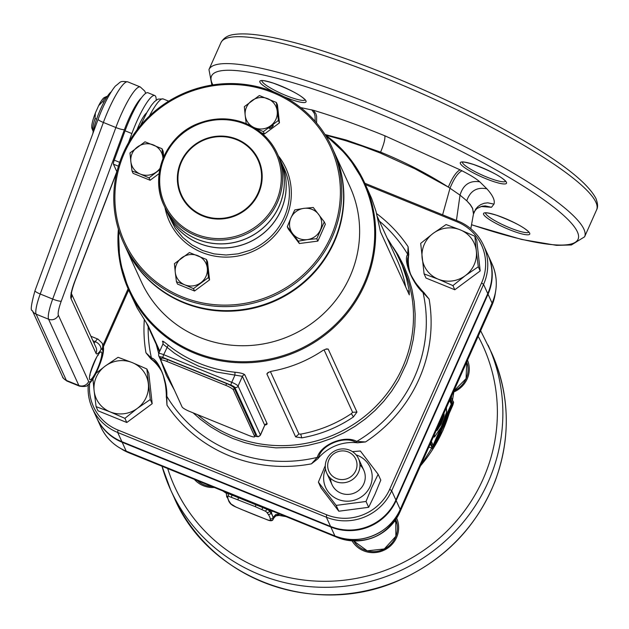 <?xml version="1.0" encoding="UTF-8"?>
<svg xmlns="http://www.w3.org/2000/svg" width="629" height="629" viewBox="0 0 629 629"><rect width="100%" height="100%" fill="white"/><g stroke="black" fill="none" stroke-linecap="round" stroke-linejoin="round"><path stroke-width="0.94" d="M163.178 342.931L162.479 341.398C162.306 340.611 164.216 341.854 168.202 345.109A129.59 125.344 -24.5 0 0 199.464 363.436A129.59 125.344 -24.5 0 0 234.963 372.219C240.341 372.769 243.627 373.634 244.815 374.829L267.144 423.726L266.79 424.481L265.013 425.062M264.471 425.809L264.73 425.228L242.401 376.331L216.455 372.014L198.725 366.251L182.08 358.05L174.272 353.089L163.021 344.094M234.963 372.219L234.908 375.206L231.747 382.314A2.492 0.464 112.1 0 0 231.008 385.129L162.966 357.5A3.735 0.637 -156 0 0 159.963 356.981A2.492 2.414 155.5 0 1 158.697 355.77L181.183 404.966M168.202 345.109L163.705 354.685A2.492 0.464 112.1 0 0 162.966 357.5M379.389 221.109A139.866 135.29 -24.5 0 1 407.702 254.32L408.331 255.893L407.584 258.747L407.474 264.384L409.565 272.239L414.024 280.668L419.15 287.587L424.614 293.358L422.602 291.463L423.034 292.54C412.254 283.294 402.937 259.966 407.702 254.32L408.103 246.71L408.756 254.501L408.331 255.893M424.213 293.028L429.12 299.105L423.034 292.54A139.866 135.29 -24.5 0 1 356.761 441.409L355.495 442.187C344.613 435.433 321.466 444.892 318.777 457.047L317.755 458.887L311.426 463.84L317.299 457.377L318.777 457.047M148.169 326.718A139.866 135.29 -24.5 0 0 151.44 358.027L152.092 359.591L150.874 358.868L145.967 352.79L151.44 358.027C158.437 358.986 167.77 382.353 166.771 396.246A139.866 135.29 -24.5 0 0 231.189 451.174A139.866 135.29 -24.5 0 0 317.299 457.377C320.845 444.404 344.959 434.71 356.761 441.409L365.52 441.951L357.531 442.792L355.495 442.187M311.426 463.84A144.379 139.654 155.5 0 1 166.984 405.186L166.771 396.246L165.372 384.398L163.218 375.246L160.898 369.498L158.288 365.158L154.49 361.164L152.092 359.591M161.425 370.599L161.417 370.575C164.366 377.211 166.009 385.491 166.339 395.405L166.984 405.186M166.339 395.405L166.323 397.394M162.196 372.415A43.487 42.064 -24.5 0 0 150.874 358.868M357.531 442.792A43.487 42.064 -24.5 0 0 317.755 458.887M408.756 254.501A43.487 42.064 -24.5 0 0 411.217 275.832M364.82 183.228L458.179 221.141A49.84 48.213 155.5 0 1 483.536 245.294L487.742 254.493A49.84 48.213 155.5 0 1 487.766 293.625L395.893 499.984A49.84 48.213 155.5 0 1 330.555 526.418L121.9 441.684A49.84 48.213 155.5 0 1 96.536 417.53L92.329 408.331A49.84 48.213 155.5 0 1 88.296 384.563M102.999 345.187L128.119 288.774M128.662 290.008L103.384 346.783M89.68 383.273A48.095 46.522 -24.5 0 0 118 430.055L326.655 514.789A48.095 46.522 -24.5 0 0 389.705 489.268L481.586 282.908A48.095 46.522 -24.5 0 0 457.086 221.848L365.465 184.635M483.536 245.294A49.84 48.213 155.5 0 1 483.567 284.418L391.686 490.777A49.84 48.213 155.5 0 1 326.357 517.219L117.694 432.485A49.84 48.213 155.5 0 1 92.329 408.331M325.169 134.748A129.59 125.344 155.5 0 1 364.663 182.89L371.66 198.52L376 211.344L380.451 231.716L409.322 294.867M388.604 241.3L389.265 241.316L387.197 238.21M377.345 216.643L396.907 259.478A129.59 125.344 155.5 0 1 405.697 286.981M407.395 290.7L409.33 291.321L406.452 278.034L402.143 265.265L396.419 253.015L389.265 241.316M409.22 294.702L409.33 291.321M353.388 416.964C337.726 427.578 320.515 434.545 301.755 437.863L295.638 436.896L266.869 373.909L267.883 372.612L271.351 371.291C289.93 367.941 307.141 360.975 322.984 350.392L326.467 348.906L328.196 349.087L356.965 412.074L353.388 416.964L351.407 413.615L352.602 412.302L324.077 349.85M270.415 371.582L298.932 434.026L300.733 434.12A129.59 125.344 -24.5 0 0 351.407 413.615M301.755 437.863L300.733 434.12M325.154 134.724L348.073 156.299L364.663 182.89A129.59 125.344 155.5 0 1 337.97 323.558A129.59 125.344 155.5 0 1 194.864 353.364A129.59 125.344 155.5 0 1 128.921 290.567L137.153 307.998L148.185 325.712L159.782 351.1M158.705 353.506L156.228 344.37M160.82 360.386L182.103 406.979A7.477 1.282 -156 0 0 189.699 411.468L248.667 435.417A7.477 1.282 -156 0 0 254.706 436.73A7.477 1.282 -156 0 0 254.682 436.455L233.398 389.862A7.477 1.282 -156 0 0 225.803 385.373L166.834 361.423A7.477 1.282 -156 0 0 160.796 360.11A7.477 1.282 -156 0 0 160.82 360.386M254.682 436.455L255.476 434.655L234.2 388.062L233.398 389.862M225.803 385.373L226.605 383.572L167.636 359.631L166.834 361.423M255.476 434.655A7.477 1.282 24 0 1 255.508 434.938L254.706 436.73M161.622 358.593A7.477 1.282 24 0 1 161.598 358.318A7.477 1.282 24 0 1 167.636 359.631M226.605 383.572A7.477 1.282 24 0 1 234.2 388.062M330.571 478.362A17.447 16.873 -24.5 0 0 344.582 494.174A17.447 16.873 -24.5 0 0 363.782 483.882A17.447 16.873 -24.5 0 0 359.961 464.933M378.131 474.282L380.789 480.1L374.978 494.237L368.68 507.296L338.811 511.22L321.049 487.955L318.392 482.136L336.153 505.401L366.023 501.478L371.825 487.341L378.131 474.282L360.37 451.009L352.429 451.622M325.287 465.586L318.392 482.136M325.476 468.88A24.421 23.619 -24.5 0 0 338.355 499.512A24.421 23.619 -24.5 0 0 370.135 486.461A24.421 23.619 -24.5 0 0 356.124 454.877M338.811 511.22L336.153 505.401M368.68 507.296L366.023 501.478M96.017 373.304L105.114 366.149L118.063 357.303L132.216 362.587L146.871 368.995L150.292 399.517L137.342 408.37L124.904 418.348L110.24 411.932A27.409 26.512 -24.5 0 0 137.342 408.37A27.409 26.512 -24.5 0 0 148.326 383.698A27.409 26.512 -24.5 0 0 132.216 362.587A27.409 26.512 -24.5 0 0 105.114 366.149A27.409 26.512 -24.5 0 0 94.13 390.821L96.095 406.649L110.24 411.932A27.409 26.512 155.5 0 1 94.13 390.821L92.927 378.925M96.095 406.649L97.99 410.8L126.799 422.499L152.187 403.676L148.774 373.146L146.871 368.995M124.904 418.348L126.799 422.499M150.292 399.517L152.187 403.676M349.614 450.16A17.447 16.873 155.5 0 1 358.491 458.62A17.447 16.873 155.5 0 1 354.898 477.553A17.447 16.873 155.5 0 1 335.634 481.562A17.447 16.873 155.5 0 1 326.758 473.11A17.447 16.873 155.5 0 1 330.351 454.177A17.447 16.873 155.5 0 1 349.614 450.16M348.246 451.968A14.75 14.263 155.5 0 1 355.762 470.689A14.75 14.263 155.5 0 1 336.429 478.512A14.75 14.263 155.5 0 1 328.92 459.791A14.75 14.263 155.5 0 1 348.246 451.968M478.299 266.782L465.342 275.628L452.911 285.605L438.248 279.19L424.103 273.906L420.683 243.384L433.122 233.406L446.071 224.561L460.216 229.844A27.409 26.512 -24.5 0 0 433.122 233.406A27.409 26.512 -24.5 0 0 422.138 258.079A27.409 26.512 -24.5 0 0 438.248 279.19A27.409 26.512 -24.5 0 0 465.342 275.628A27.409 26.512 -24.5 0 0 476.334 250.955L474.879 236.26L460.216 229.844A27.409 26.512 155.5 0 1 476.334 250.955L478.299 266.782L480.194 270.934L476.774 240.412L474.879 236.26M424.103 273.906L425.998 278.057L454.806 289.757L480.194 270.934M452.911 285.605L454.806 289.757M107.433 96.261A18.941 3.546 112.1 0 0 106.922 96.379A18.941 3.546 112.1 0 0 102.582 101.615L98.643 105.656A16.944 3.176 -67.9 0 1 104.438 97.479L106.922 96.379M95.372 113L95.058 118.519A18.941 3.546 112.1 0 0 92.935 130.832L91.92 128.308A16.944 3.176 -67.9 0 1 95.372 113L98.643 105.656M92.935 130.832A18.941 3.546 112.1 0 0 93.218 131.272M95.058 118.519L96.599 119.14M103.95 102.165L102.582 101.615M136.988 129.888A18.941 3.546 -67.9 0 1 138.702 125.792A18.941 3.546 -67.9 0 1 142.728 117.914A18.941 3.546 -67.9 0 1 146.628 112.937M125.603 247.315L141.368 281.823A114.635 110.885 -24.5 0 0 245.711 345.706A114.635 110.885 -24.5 0 0 349.968 276.571A114.635 110.885 -24.5 0 0 349.913 186.577L334.148 152.061A114.635 110.885 155.5 0 1 334.203 242.055A114.635 110.885 155.5 0 1 229.947 311.19A114.635 110.885 155.5 0 1 125.603 247.315A114.635 110.885 155.5 0 1 125.493 247.087M141.509 97.762A32.394 6.07 112.1 0 0 124.432 129.605L61.265 301.149A17.447 3.271 112.1 0 0 58.395 315.263L88.65 381.52A17.447 3.271 112.1 0 0 97.479 369.844A17.447 3.271 112.1 0 0 102.637 350.117L102.11 348.961A4.985 0.936 112.1 0 0 100.892 349.834A19.939 3.735 -67.9 0 1 96.009 353.333L71.046 298.665A19.939 3.735 -67.9 0 1 74.812 281.242A7.477 0.763 21 0 0 74.985 281.155L116.915 171.796L113.44 164.185A4.985 0.936 -67.9 0 1 114.258 160.151L125.069 130.801A37.378 7.005 -67.9 0 1 147.957 92.762L154.765 95.529A37.378 7.005 -67.9 0 1 155.678 96.52A37.378 7.005 -67.9 0 1 156.181 100.153M128.497 142.72L131.87 133.56A37.378 7.005 -67.9 0 1 154.765 95.529M92.88 133.466A25.419 4.765 -67.9 0 1 100.593 109.1A25.419 4.765 -67.9 0 1 111.215 91.858M165.702 209.15A62.302 60.258 -24.5 0 0 165.718 209.174L167.558 213.207A62.302 60.258 -24.5 0 0 224.262 247.92A62.302 60.258 -24.5 0 0 280.927 210.345A62.302 60.258 -24.5 0 0 280.896 161.441L279.056 157.407A62.302 60.258 -24.5 0 0 279.04 157.384A62.302 60.258 155.5 0 1 244.799 239.169A62.302 60.258 155.5 0 1 165.686 209.119L163.98 205.384A62.302 60.258 155.5 0 1 198.214 123.567A62.302 60.258 155.5 0 1 277.326 153.618A62.302 60.258 155.5 0 1 243.093 235.435A62.302 60.258 155.5 0 1 163.98 205.384C149.309 175.522 166.048 135.534 198.19 123.512C216.769 116.444 234.703 117.411 251.985 126.429C263.409 132.821 271.854 141.879 277.326 153.618L279.032 157.352M165.718 209.174A62.302 60.258 -24.5 0 0 222.422 243.895A62.302 60.258 -24.5 0 0 279.087 206.32A62.302 60.258 -24.5 0 0 279.056 157.407M294.639 236.716L291.691 232.793L294.639 236.716M287.288 226.754L290.889 217.996A16.197 15.67 -24.5 0 0 292.634 233.618L298.288 241.159L307.377 239.602A16.197 15.67 -24.5 0 0 320.373 229.97A16.197 15.67 -24.5 0 0 318.62 214.355A16.197 15.67 -24.5 0 0 303.878 208.364L294.789 209.913L290.889 217.996A16.197 15.67 155.5 0 1 303.878 208.364L313.273 207.484L324.273 221.888L325.35 224.262L317.857 241.096L299.365 243.525L288.373 229.121L287.288 226.754L292.634 233.618A16.197 15.67 -24.5 0 0 307.377 239.602L316.78 238.721L324.273 221.888M298.288 241.159L299.365 243.525M316.78 238.721L317.857 241.096M273.261 125.415A2.492 0.621 -37.4 0 1 271.579 127.428A2.492 0.621 -37.4 0 1 269.283 128.41A2.492 0.621 -37.4 0 1 269.259 128.379A2.492 0.621 -37.4 0 1 270.942 126.366A2.492 0.621 -37.4 0 1 273.245 125.383A2.492 0.621 -37.4 0 1 273.261 125.415M253.762 127.443L254.714 127.821A16.197 15.67 -24.5 0 0 270.722 125.721A16.197 15.67 -24.5 0 0 277.216 111.136A16.197 15.67 -24.5 0 0 267.695 98.667A16.197 15.67 -24.5 0 0 251.679 100.774A16.197 15.67 -24.5 0 0 245.192 115.351L246.206 123.638M252.394 126.657A16.197 15.67 155.5 0 1 245.192 115.351L244.327 106.663L259.337 95.545L276.359 102.456L278.38 120.493L263.37 131.61L254.714 127.821A16.197 15.67 155.5 0 1 253.267 127.152M261.184 132.656L264.455 133.985L279.457 122.859L277.436 104.823L276.359 102.456M263.37 131.61L264.455 133.985M278.38 120.493L279.457 122.859M162.974 158.728A16.197 15.67 -24.5 0 0 162.88 157.407A16.197 15.67 -24.5 0 0 153.358 144.937A16.197 15.67 -24.5 0 0 137.342 147.037A16.197 15.67 -24.5 0 0 130.856 161.622L132.019 170.97L140.377 174.091A16.197 15.67 155.5 0 1 130.856 161.622L129.999 152.933L145 141.816L162.023 148.727L163.108 151.094L163.752 156.857M159.79 169.563L149.042 177.881L140.377 174.091A16.197 15.67 -24.5 0 0 156.385 171.992A16.197 15.67 -24.5 0 0 160.073 168.218M163.013 158.61L162.023 148.727M132.019 170.97L133.096 173.345L150.119 180.256L159.153 173.557M149.042 177.881L150.119 180.256M206.454 259.47L208.474 277.499L193.465 288.625L184.8 284.835A16.197 15.67 -24.5 0 0 200.816 282.728A16.197 15.67 -24.5 0 0 207.311 268.151A16.197 15.67 -24.5 0 0 197.789 255.673A16.197 15.67 -24.5 0 0 181.773 257.78A16.197 15.67 -24.5 0 0 175.279 272.365L176.442 281.713L184.8 284.835A16.197 15.67 155.5 0 1 175.279 272.365L174.422 263.677L189.431 252.551L206.454 259.47L207.531 261.837L209.551 279.874L194.55 290.999L177.527 284.08L176.442 281.713M193.465 288.625L194.55 290.999M208.474 277.499L209.551 279.874M123.496 242.715L125.336 246.741A114.635 110.885 -24.5 0 0 270.902 302.03A114.635 110.885 -24.5 0 0 333.881 151.487L332.041 147.461A114.635 110.885 155.5 0 1 269.063 298.004A114.635 110.885 155.5 0 1 123.496 242.715A114.635 110.885 155.5 0 1 186.483 92.172A114.635 110.885 155.5 0 1 332.041 147.461M186.797 92.998A113.385 109.674 -24.5 0 0 122.537 237.33A113.385 109.674 -24.5 0 0 268.481 296.597A113.385 109.674 -24.5 0 0 332.741 152.265A113.385 109.674 -24.5 0 0 186.797 92.998M280.911 161.464A62.302 60.258 155.5 0 1 280.919 161.496A62.302 60.258 155.5 0 1 246.694 243.313A62.302 60.258 155.5 0 1 167.581 213.262A62.302 60.258 155.5 0 1 167.566 213.231M444.035 412.954L443.917 416.39L441.149 423.985L437.194 430.299L436.699 430.519L436.612 429.717A0.676 0.621 173.6 0 0 436.668 429.497L436.754 430.197A0.676 0.621 173.6 0 1 436.699 430.519M434.356 434.694L434.757 436.628L441.157 427.06L446.598 412.129L446.299 407.875M278.914 513.728L279.079 515.418L275.793 515.906L273.536 518.375L271.272 512.446L269.872 510.638L267.301 509.427A7.226 1.234 24 0 1 269.621 511.204L270.116 510.15M286.038 516.621L279.079 515.418C277.499 514.648 275.683 515.591 273.639 518.241M96.669 417.821A49.84 48.213 -24.5 0 0 96.795 418.112A49.84 48.213 -24.5 0 0 122.16 442.266L330.823 527A49.84 48.213 -24.5 0 0 396.152 500.558L488.033 294.199A49.84 48.213 -24.5 0 0 488.01 255.067A49.84 48.213 -24.5 0 0 487.876 254.784M300.693 107.583L313.391 110.279C335.336 116.876 359.128 125.368 384.775 135.754L460.106 169.854C456.277 171.78 452.361 177.527 448.351 187.096L414.991 168.831L380.215 153.004L362.791 146.368L345.691 140.692L325.68 135.109M460.106 169.854L461.993 170.805C470.201 174.956 476.129 178.636 479.778 181.82C469.777 180.279 463.196 184.714 460.019 195.124L456.434 220.433M479.778 181.82L486.909 188.842C492.806 195.375 495.165 200.47 493.977 204.118L491.485 207.287L481.295 206.524M470.814 228.689L473.574 213.396L472.552 208.435L470.272 204.747L466.757 200.785L460.019 195.124L448.351 187.096C426.942 173.447 404.361 161.795 380.6 152.132L346.076 139.976L325.028 134.527M442.604 214.819L450.042 188.118C454.036 178.479 458.022 172.708 461.993 170.805M438.735 424.858L440.308 421.328M273.725 517.942L273.536 518.375L273.725 517.942M228.649 496.273L227.957 493.451L226.825 493.057L226.589 493.592A7.226 1.234 24 0 1 227.957 493.451L267.301 509.427L265.218 511.125L255.319 506.652L228.649 496.273A5.103 0.873 -156 0 0 227.674 496.462L227.863 497.916A110.012 18.823 -156 0 0 229.884 502.343L231.236 504.261A5.103 0.873 -156 0 0 235.938 507.045L242.652 509.891A110.012 18.823 -156 0 0 251.427 513.531A110.012 18.823 -156 0 0 260.107 516.983L266.688 519.53A5.103 0.873 -156 0 0 270.415 520.175L270.226 518.728A110.012 18.823 -156 0 0 268.206 514.302L266.853 512.376A5.103 0.873 -156 0 0 265.218 511.125M493.977 204.118L487.758 202.829L484.291 203.253L480.933 204.511L477.993 206.532L475.681 209.111L473.488 214.049L472.591 208.238L470.303 204.598L466.757 200.785C470.209 190.831 476.924 186.844 486.909 188.842M311.709 109.776L314.272 113.306L315.043 116.066L315.184 121.358M313.391 110.279L315.892 113.763L316.639 116.491L316.591 123.009M476.868 208.537L481.633 206.343L485.171 205.895L491.485 207.287M231.503 497.13L231.952 494.653M262.82 507.194L262.026 509.529M285.59 516.44A145.04 140.291 -24.5 0 1 279.087 515.316L275.746 515.733L273.434 518.139M267.144 423.726A2.492 2.414 -24.5 0 0 264.73 425.228L260.406 434.946A6.227 1.069 24 0 1 260.43 435.182L258.212 436.746L254.981 436.117M244.815 374.829A2.492 2.414 -24.5 0 0 242.401 376.331L238.077 386.049A2.492 2.414 155.5 0 1 234.806 387.378A3.735 0.637 -156 0 0 231.008 385.129M158.689 353.82A6.227 1.069 24 0 1 158.673 353.584L162.974 343.921L163.021 342.137A2.492 2.414 -24.5 0 0 162.479 341.398M158.697 355.77L158.673 353.584A6.227 1.069 24 0 1 163.705 354.685L231.747 382.314A6.227 1.069 24 0 1 238.077 386.049L260.406 434.946A2.492 2.414 155.5 0 1 257.135 436.267L234.806 387.378M254.997 436.078A3.735 0.637 -156 0 0 257.135 436.267M159.963 356.981L161.087 359.45M121.9 441.684L117.694 432.485L118 430.055M330.555 526.418L326.357 517.219L326.655 514.789M457.086 221.848L458.179 221.141M395.893 499.984L391.686 490.777L389.705 489.268M481.586 282.908L483.567 284.418L487.766 293.625M266.869 373.909L268.905 372.132M295.638 436.896L298.932 434.026M325.507 349.229L328.196 349.087M352.602 412.302L356.965 412.074M429.12 299.105A144.379 139.654 155.5 0 1 365.52 441.951M145.967 352.79A144.379 139.654 155.5 0 1 144.308 319.705M376.606 213.601A144.379 139.654 155.5 0 1 408.103 246.71M392.928 246.938L398.157 255.036L403.92 266.028L408.543 277.546L411.971 289.482L414.189 301.716L415.156 314.138L414.873 326.624L413.347 339.055L410.58 351.304L406.609 363.263L398.471 380.403L391.67 391.128L383.847 401.184L375.065 410.454L365.425 418.867L355.015 426.336L343.929 432.791L332.269 438.161L320.169 442.407L307.723 445.474L295.064 447.345L275.934 447.864L257.002 445.631L244.697 442.635L232.777 438.46L221.369 433.161L210.573 426.776L200.494 419.37L193.127 412.86M174.288 389.909L166.441 375.521L160.309 359.316M118.386 229.16L119.683 260.61L128.921 290.567A129.59 125.344 155.5 0 1 118.394 229.192M197.632 414.692A129.59 125.344 -24.5 0 0 232.691 436.196A129.59 125.344 -24.5 0 0 375.804 406.389A129.59 125.344 -24.5 0 0 402.497 265.721L399.879 259.989M118.928 230.906A128.764 124.55 -24.5 0 0 195.069 352.358A128.764 124.55 -24.5 0 0 356.36 298.374A128.764 124.55 -24.5 0 0 326.113 136.281M140.479 125.525L146.966 112.332L151.518 105.137L154.545 101.568L157.965 99.115L163.155 98.934A37.378 7.005 112.1 0 0 149.419 116.027M125.069 130.801L131.87 133.56M118.441 166.213L113.44 164.185M114.258 160.151L119.675 162.345M101.639 352.358A14.954 2.799 -67.9 0 1 97.22 369.262A14.954 2.799 -67.9 0 1 89.648 379.271A14.954 2.799 -67.9 0 1 94.067 362.367A14.954 2.799 -67.9 0 1 101.639 352.358M74.812 281.242L116.837 171.631M79.466 386.143A24.924 4.67 -67.9 0 1 78.853 385.483L66.375 380.419A24.924 4.67 112.1 0 0 66.989 381.072L79.466 386.143C84.663 386.835 87.502 386.387 87.981 384.814C90.552 382.88 93.312 378.886 96.245 372.84C100.09 364.199 105.814 350.793 102.629 344.244A7.477 7.233 155.5 0 1 102.637 350.117M94.075 343.23A12.462 2.335 112.1 0 0 95.254 341.657L92.927 340.714M100.892 349.834A7.477 5.362 33.4 0 0 95.254 341.657A12.462 2.335 -67.9 0 1 97.998 339.141L90.891 336.256M88.65 381.52A7.477 7.233 -24.5 0 1 78.853 385.483L48.59 319.225A24.924 4.67 -67.9 0 1 52.694 299.066L40.225 294.002A24.924 4.67 112.1 0 0 36.12 314.162L66.375 380.419A7.477 7.233 155.5 0 1 62.578 376.795C62.255 377.376 63.726 378.8 66.989 381.072M61.265 301.149A7.477 1.274 -159.8 0 1 52.694 299.066L115.862 127.522L103.384 122.458L40.225 294.002A7.477 1.274 -159.8 0 1 34.972 290.74C31.183 304.428 30.302 311.025 32.315 310.537L62.578 376.795M58.395 315.263A7.477 7.233 155.5 0 1 48.59 319.225L36.12 314.162A7.477 7.233 155.5 0 1 32.315 310.537M71.447 293.947A7.477 7.233 155.5 0 1 71.046 298.665M71.462 293.719L96.009 347.467A7.477 7.233 155.5 0 1 96.009 353.333M124.432 129.605A7.477 1.274 -159.8 0 1 115.862 127.522A39.871 7.469 -67.9 0 1 140.275 86.959L127.805 81.888A39.871 7.469 112.1 0 0 103.384 122.458A7.477 1.274 -159.8 0 1 98.14 119.195C105.562 98.902 114.564 86.275 115.98 85.591C121.2 81.739 119.408 80.811 127.805 81.888M97.998 339.141L102.102 343.096A7.477 7.233 155.5 0 1 102.11 348.961M278.348 155.85A64.048 61.949 155.5 0 1 250.712 252.3A64.048 61.949 155.5 0 1 165.002 207.617M167.581 213.262L175.2 228.233L182.693 237.392L191.908 244.901L202.491 250.476L214.033 253.888L226.086 255.012L238.202 253.817L249.894 250.326A62.302 60.258 -24.5 0 0 284.127 168.509L280.919 161.496M242.503 234.019A61.155 59.15 -24.5 0 0 277.161 156.181A61.155 59.15 -24.5 0 0 198.457 124.22A61.155 59.15 -24.5 0 0 163.799 202.058A61.155 59.15 -24.5 0 0 242.503 234.019M204.614 139.787A42.057 40.681 -24.5 0 0 180.775 193.315A42.057 40.681 -24.5 0 0 234.908 215.299A42.057 40.681 -24.5 0 0 258.739 161.763A42.057 40.681 -24.5 0 0 204.614 139.787M204.409 139.276A42.654 41.255 155.5 0 1 259.305 161.567A42.654 41.255 155.5 0 1 235.136 215.857A42.654 41.255 155.5 0 1 180.232 193.567A42.654 41.255 155.5 0 1 204.409 139.276M471.514 224.781L521.645 239.452L556.555 245.357L571.399 244.972L584.6 236.803L596.591 209.889A205.597 35.177 -156 0 0 595.883 202.247A205.597 35.177 -156 0 0 405.068 86.291A205.597 35.177 -156 0 0 220.952 42.646L208.962 69.56L211.879 85.064M584.6 236.803A205.597 35.177 -156 0 0 583.901 229.168A205.597 35.177 -156 0 0 393.086 113.204A205.597 35.177 -156 0 0 208.962 69.56M491.485 352.586C509.883 394.485 511.125 437.265 495.22 480.918C476.617 527.377 444.027 560.769 397.457 581.102C311.221 618.747 206.941 576.148 174.131 497.531A174.445 168.737 -24.5 0 0 332.914 594.735A174.445 168.737 -24.5 0 0 491.571 489.527A174.445 168.737 -24.5 0 0 491.485 352.586L480.635 330.752M174.131 497.531L170.718 490.054L162.007 466.254A174.445 168.737 -24.5 0 0 170.718 490.054A174.445 168.737 -24.5 0 0 329.502 587.258A174.445 168.737 -24.5 0 0 488.159 482.05A174.445 168.737 -24.5 0 0 488.073 345.109M437.194 430.299A0.676 0.495 34.3 0 0 436.699 429.544L439.813 424.984L436.801 429.198M440.308 425.731A0.676 0.495 34.3 0 0 439.813 424.984L440.269 423.765L439.702 424.945A0.684 0.511 34.3 0 1 439.199 424.182M434.026 436.88L433.538 436.534M434.584 436.699A0.676 0.621 -6.4 0 1 433.696 437.029L433.617 436.353M441.149 423.985L440.379 423.812L443.272 415.148L440.269 423.765L439.482 423.592M444.271 414.857A0.676 0.629 -7 0 1 443.374 415.187L443.303 414.597M443.917 416.39L442.659 416.044M462.362 162.148A23.674 4.049 -156 0 0 462.512 162.754A23.674 4.049 -156 0 0 486.555 176.969A23.674 4.049 -156 0 0 505.519 181.364M485.588 212.995A23.674 4.049 -156 0 0 485.73 213.593A23.674 4.049 -156 0 0 509.773 227.808A23.674 4.049 -156 0 0 528.737 232.203M261.9 80.74A23.674 4.049 -156 0 0 262.041 81.345A23.674 4.049 -156 0 0 286.085 95.561A23.674 4.049 -156 0 0 305.049 99.956M467.606 364.985L466.152 363.287A23.674 22.903 155.5 0 1 467.599 364.977M453.989 390.853A23.674 22.903 -24.5 0 0 466.757 361.927L466.081 378.634L453.989 390.798M354.968 542.78A23.674 22.903 155.5 0 1 354.685 540.971L354.976 542.78M394.713 521.064A23.674 22.903 155.5 0 1 396.985 523.587L394.713 521.071M353.702 540.948A23.674 22.903 -24.5 0 0 384.327 548.999A23.674 22.903 -24.5 0 0 395.767 519.562L395.861 536.285L384.311 548.952L367.234 550.839L353.702 540.948M211.769 486.461L197.325 480.595A23.674 22.903 -24.5 0 0 211.871 486.5M420.486 465.845A145.04 140.291 -24.5 0 0 433.593 447.927M434.332 446.732A145.04 140.291 -24.5 0 0 442.816 430.519A145.04 140.291 -24.5 0 0 449.082 413.654M471.53 224.687A200.612 34.328 -156 0 0 577.367 231.81A200.612 34.328 -156 0 0 373.642 111.364A200.612 34.328 -156 0 0 212.209 83.531A200.612 34.328 -156 0 0 212.901 84.899M167.707 468.566A169.46 163.91 -24.5 0 0 318.911 581.22A169.46 163.91 -24.5 0 0 483.096 479.062A169.46 163.91 -24.5 0 0 478.158 336.311M223.106 491.06A145.04 140.291 -24.5 0 0 226.621 493.529M96.795 418.112L100.852 426.989A49.84 48.213 -24.5 0 0 126.217 451.142L334.872 535.877A49.84 48.213 -24.5 0 0 400.209 509.435L492.082 303.076A49.84 48.213 -24.5 0 0 492.059 263.952C497.688 276.87 497.696 289.93 492.09 303.123L400.217 509.466L396.152 500.558M122.16 442.266L126.217 451.142A49.801 48.166 155.5 0 1 117.057 446.22M330.823 527L334.903 535.908L126.217 451.142M488.033 294.199L492.09 303.123L400.209 509.482A49.801 48.166 155.5 0 1 334.927 535.908L126.248 451.174C114.627 446.283 106.159 438.224 100.852 426.989M509.301 229.632A25.286 4.324 24 0 1 485.368 212.783A25.286 4.324 24 0 1 525.231 228.972A25.286 4.324 24 0 1 509.301 229.632M273.701 91.905A25.286 4.324 24 0 1 266.13 81.07A25.286 4.324 24 0 1 303.665 98.336A25.286 4.324 24 0 1 285.605 97.377A25.286 4.324 24 0 1 284.08 96.748M486.075 178.785A25.286 4.324 24 0 1 462.15 161.944A25.286 4.324 24 0 1 502.005 178.125A25.286 4.324 24 0 1 486.075 178.785M451.819 395.468L451.363 397.575A148.059 143.215 -24.5 0 0 451.803 395.507M428.884 446.991L432.351 448.398L430.275 443.862M432.783 448.367A3.986 0.747 -67.9 0 1 432.445 448.501A3.986 0.747 -67.9 0 1 432.351 448.398A0.495 0.48 -24.5 0 0 432.996 448.139A3.491 0.653 112.1 0 0 434.765 445.796L452.345 406.318A3.491 0.653 112.1 0 0 453.375 402.371L451.032 397.245M430.653 443.005L432.996 448.139M450.427 398.597L452.77 403.724L452.18 405.972L434.608 445.45L433.601 446.779L431.258 441.652M449.955 399.659L452.125 403.983L450.049 399.446M433.09 445.285L451.245 404.156A0.495 0.48 155.5 0 1 451.889 403.889L451.685 405.681L452.125 403.983A0.495 0.48 -24.5 0 0 452.77 403.724M450.946 405.288L451.449 405.579L433.868 445.057L451.685 405.681L452.18 405.972M433.373 444.766L433.868 445.057L433.389 445.93M433.491 446.158L434.104 445.159L434.608 445.45M451.245 404.156L449.578 400.508M266.853 512.376A2.131 2.013 -35.1 0 0 269.621 511.204L270.973 513.122A112.143 19.192 24 0 1 273.033 517.636L273.222 519.082L273.536 518.375M270.415 520.175A2.131 2.084 -7.4 0 0 273.222 519.082A7.226 1.234 24 0 1 273.198 519.216A7.226 1.234 24 0 1 273.08 519.342M270.226 518.728A2.131 2.084 -7.4 0 0 273.033 517.636L275.636 514.561L278.969 514.137M268.206 514.302A2.131 2.013 -35.1 0 0 270.973 513.122L272.223 511.007M236.009 507.076L230.348 503.57L228.995 501.651L226.416 494.826A2.131 2.084 -7.4 0 1 226.574 493.726A7.226 1.234 24 0 1 226.589 493.592L226.416 494.826A2.131 2.084 -7.4 0 0 227.674 496.462M495.982 288.79A49.801 48.166 155.5 0 1 492.09 303.107M126.374 451.229L128.803 452.762L337.459 537.496A47.568 46.011 -24.5 0 0 399.816 512.265L491.697 305.906A47.568 46.011 -24.5 0 0 495.133 294.356L495.416 292.579M121.822 449.216A47.568 46.011 -24.5 0 0 128.803 452.762A2.492 0.464 112.1 0 0 128.811 452.77A2.492 0.464 112.1 0 0 128.827 452.778L120.296 448.273M335.037 535.963L337.459 537.496A2.492 0.464 112.1 0 0 337.474 537.504L128.811 452.77M400.178 509.561L399.816 512.265A2.492 0.425 24 0 1 399.816 512.281C385.679 537.245 364.899 545.658 337.474 537.504M397.662 514.436A49.746 48.111 155.5 0 1 344.519 538.715M492.059 303.202L491.697 305.906A2.492 0.425 24 0 1 491.689 305.922A2.492 0.425 24 0 1 491.674 305.946L399.816 512.281M396.663 518.194A25.05 24.224 155.5 0 1 384.799 549.856A25.05 24.224 155.5 0 1 352.091 540.869M214.316 487.491A25.05 24.224 155.5 0 1 194.377 479.4M467.536 360.181A25.05 24.224 155.5 0 1 453.839 391.985M384.775 135.754C385.357 138.553 383.957 144.01 380.6 152.132L380.215 153.004M334.903 535.908C358.876 546.365 390.161 533.707 400.209 509.482L400.209 509.435M256.066 504.45L255.319 506.652M238.045 499.638L238.43 497.287M433.106 437.131L434.694 436.754L441.173 427.012M446.716 411.602A0.676 0.621 -6.4 0 0 446.771 411.28L446.771 411.28A0.676 0.621 -6.4 0 0 446.645 410.981M266.688 519.53A2.131 0.574 111.2 0 0 266.775 519.601L242.652 509.891M242.676 509.938L235.938 507.045M273.631 518.265L273.198 519.216C272.554 521.126 270.407 521.252 266.775 519.601A2.131 0.574 111.2 0 0 266.877 519.601M230.348 503.57A2.131 2.013 -35.1 0 0 231.236 504.261M228.995 501.651A2.131 2.013 -35.1 0 0 229.884 502.343M226.605 496.273A2.131 2.084 -7.4 0 0 227.863 497.916M433.35 446.158A0.495 0.48 155.5 0 1 433.601 446.779M453.124 401.742A0.495 0.48 155.5 0 1 453.375 402.371M434.757 445.827L452.345 406.318C453.525 403.134 453.871 401.687 453.375 401.986L451.119 397.048M434.765 445.819L434.765 445.796C433.57 448.249 432.791 449.137 432.445 448.501L428.86 447.046M452.471 399.997A145.04 140.291 -24.5 0 0 453.965 390.656M264.895 424.921L260.43 435.182M422.759 291.597L415.706 283.129L410.32 273.992M146.376 322.803L159.546 351.627M160.796 360.11L161.598 358.318M326.758 473.11L332.041 484.684M358.491 458.62L363.774 470.185M168.69 101.183L163.155 98.934M97.456 355.802L98.218 355.243C97.998 352.043 87.769 378.689 90.12 375.191L89.963 374.255M71.038 292.792L71.447 294.191C71.329 292.532 72.508 288.184 74.985 281.155M145.669 93.344L144.819 91.15L140.275 86.959M102.102 343.096L102.629 344.244M98.14 119.195L34.972 290.74M449.31 413.159L442.84 430.7L420.298 466.27M596.591 209.889C598.093 207.263 597.857 203.411 595.875 198.339C587.116 181.978 559.48 160.686 512.973 134.449C443.995 95.121 343.756 53.772 283.616 39.926C261.625 34.666 245.137 32.85 234.137 34.485C228.036 35.153 223.641 37.874 220.952 42.646M488.01 255.067L492.059 263.952M473.786 212.877C473.511 212.563 474.565 211.1 476.947 208.482C481.429 206.414 483.489 205.683 483.119 206.296L482.27 206.194M226.99 492.641L226.825 493.057M226.605 493.568L222.957 491.005M491.689 305.922L495.133 294.356M441.173 427.044L446.614 412.113L446.37 407.71M433.601 446.393L431.345 441.456M505.685 181.128L504.324 180.036C499.45 175.585 489.22 170.412 473.645 164.507C459.634 160.411 463.038 162.699 462.15 162.211L462.425 161.873M305.214 99.728L303.854 98.627C298.979 94.177 288.75 89.004 273.175 83.099C259.172 79.002 262.568 81.29 261.68 80.803L261.963 80.465M528.903 231.975L527.55 230.882C522.668 226.432 512.438 221.251 496.863 215.346C482.86 211.25 486.264 213.546 485.368 213.05L485.651 212.712M452.51 400.083L454.028 390.515"/></g></svg>
